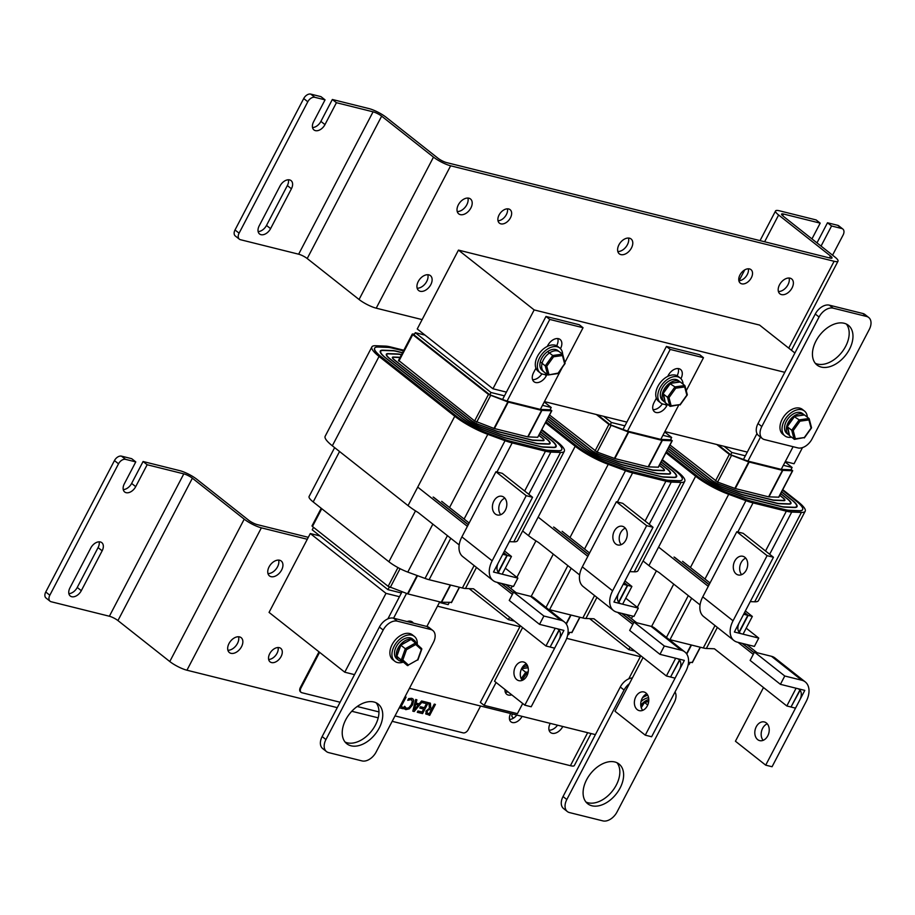 <?xml version="1.0" encoding="UTF-8"?>
<svg xmlns="http://www.w3.org/2000/svg" width="915" height="915" viewBox="0 0 915 915"><rect width="100%" height="100%" fill="white"/><g stroke="black" fill="none" stroke-linecap="round" stroke-linejoin="round"><path stroke-width="1.37" d="M794.906 353.007L759.564 325.077L458.461 250.104L417.24 328.965L492.945 388.772L534.166 309.922L784.807 372.325M802.489 447.607L794.048 463.745L785.31 461.572M747.292 452.101L664.873 431.583M626.855 422.112L544.436 401.594M506.407 392.123L492.945 388.772M458.461 250.104L534.166 309.922M354.517 674.641L344.772 672.205L385.993 593.355L399.455 596.706M595.402 734.619L409.44 688.309M437.484 606.176L519.903 626.695M566.694 638.35L640.34 656.684M320.01 535.961L310.288 533.537L385.993 593.355M310.288 533.537L269.056 612.398L344.772 672.205M340.094 702.24L301.881 692.724A4.552 2.951 -51.7 0 1 301.115 692.358A4.552 2.951 -51.7 0 1 300.932 688.034L319.598 652.326M480.581 706.025L468.206 729.678A4.552 2.951 -51.7 0 1 463.139 732.881L395.006 715.907M378.959 711.916L357.205 706.494M404.99 696.83L406.077 697.116L404.979 696.841M401.033 706.757L403.801 707.444L401.022 706.769L406.077 697.116M419.848 708.061L423.691 709.022L422.124 712.019L418.006 711.001L417.32 712.293L422.558 713.597L428.277 702.64L423.05 701.336L422.375 702.64L426.493 703.658L424.366 707.73L420.523 706.769L419.813 708.038L420.5 706.746L424.343 707.707L426.459 703.658M422.375 702.64L423.016 701.313L428.277 702.64M417.297 712.27L417.972 710.978L422.09 711.996L423.656 709.011M426.138 714.272L425.99 711.069L429.398 708.29L428.918 702.789L430.393 703.166L428.952 702.812L429.432 708.313L426.013 711.092L426.127 714.26M430.759 708.164L431.994 708.473L434.282 704.115L435.414 704.424L434.305 704.138L432.029 708.496L430.759 708.187L430.393 703.166M407.735 700.318L408.639 698.58L407.758 700.341L411.098 699.563L412.345 701.107L411.384 704.619L408.913 707.741L406.477 708.404L405.185 707.489L406.443 708.382L408.879 707.718L411.361 704.596L412.31 701.084L411.064 699.54M404.464 708.976L403.687 708.061L404.602 706.3L403.721 708.084L405.814 709.651L409.325 708.816L412.551 704.905L413.706 700.421L413.077 699.049L411.761 698.305L408.673 698.602L412.814 698.797M419.219 703.829L421.575 700.959L422.73 701.256L421.609 700.981L419.242 703.852L416.05 703.063L419.242 703.852M412.814 711.172L415.696 699.495L416.897 699.803L415.719 699.518L412.814 711.172L414.186 711.515L422.73 701.256M416.05 703.063L416.897 699.803M415.707 704.378L418.292 705.019L414.312 709.857L415.707 704.378M414.335 709.765L418.247 705.008M406.443 708.382L404.727 706.346M411.098 699.563L411.716 699.872M425.681 713.7L429.695 715.37L435.414 704.424M427.236 711.275L428.609 709.663L431.4 709.72L429.238 713.837L427.008 712.854L427.236 711.275M428.106 713.54L429.215 713.814L431.354 709.708M399.249 707.798L403.149 708.759L403.824 707.467M300.841 692.083A4.552 2.951 -51.7 0 1 300.509 691.877A4.552 2.951 -51.7 0 1 300.326 687.554L318.992 651.846M648.781 699.472A12.65 8.178 128.3 0 0 640.763 705.271M641.003 701.633A12.65 8.178 -51.7 0 1 648.586 697.733M642.536 697.71A15.818 10.225 -51.7 0 1 647.751 695.263M416.279 643.702A12.65 8.178 128.3 0 0 414.232 640.328A12.65 8.178 128.3 0 0 399.969 645.189A12.65 8.178 128.3 0 0 398.54 660.184A12.65 8.178 128.3 0 0 400.656 661.213A12.65 8.178 128.3 0 0 402.28 661.408M398.54 660.184L396.755 658.777A12.65 8.178 -51.7 0 1 398.174 643.771A12.65 8.178 -51.7 0 1 412.448 638.922L414.232 640.328M403.149 662.174A15.818 10.225 -51.7 0 1 394.8 661.259A15.818 10.225 -51.7 0 1 394.148 646.242A15.818 10.225 -51.7 0 1 414.404 636.44A15.818 10.225 -51.7 0 1 417.206 644.537M394.8 661.259L392.752 659.646A15.818 10.225 -51.7 0 1 392.1 644.629A15.818 10.225 -51.7 0 1 412.356 634.827L414.404 636.44M788.616 434.785L786.831 433.378A12.65 8.178 -51.7 0 1 788.25 418.372A12.65 8.178 -51.7 0 1 802.512 413.523L804.194 414.838A12.65 8.178 128.3 0 0 789.965 419.882A12.65 8.178 128.3 0 0 788.616 434.785A12.65 8.178 128.3 0 0 789.382 435.288M791.498 437.21A15.818 10.225 -51.7 0 1 784.864 435.86A15.818 10.225 -51.7 0 1 784.224 420.843A15.818 10.225 -51.7 0 1 804.479 411.041A15.818 10.225 -51.7 0 1 807.327 417.171M784.864 435.86L782.828 434.248A15.818 10.225 -51.7 0 1 782.176 419.23A15.818 10.225 -51.7 0 1 802.432 409.428L804.479 411.041M527.692 666.131A12.65 8.178 128.3 0 0 522.293 667.401M524.798 664.713A12.65 8.178 -51.7 0 1 527.131 664.931M559.637 351.966A12.65 8.178 128.3 0 0 545.374 356.816A12.65 8.178 128.3 0 0 543.945 371.822L542.16 370.403A12.65 8.178 -51.7 0 1 543.51 355.5A12.65 8.178 -51.7 0 1 557.727 350.468M546.827 374.235A15.818 10.225 -51.7 0 1 540.205 372.885A15.818 10.225 -51.7 0 1 539.553 357.879A15.818 10.225 -51.7 0 1 559.808 348.066A15.818 10.225 -51.7 0 1 562.656 354.242M540.205 372.885L538.157 371.273A15.818 10.225 -51.7 0 1 537.505 356.267A15.818 10.225 -51.7 0 1 557.761 346.453L559.808 348.066M664.393 401.811L662.609 400.393A12.65 8.178 -51.7 0 1 664.027 385.398A12.65 8.178 -51.7 0 1 678.289 380.537L679.959 381.864A12.65 8.178 128.3 0 0 665.743 386.896A12.65 8.178 128.3 0 0 664.393 401.811A12.65 8.178 128.3 0 0 665.159 402.314M667.275 404.224A15.818 10.225 -51.7 0 1 660.641 402.875A15.818 10.225 -51.7 0 1 659.99 387.869A15.818 10.225 -51.7 0 1 680.245 378.055A15.818 10.225 -51.7 0 1 683.093 384.197M660.641 402.875L658.594 401.262A15.818 10.225 -51.7 0 1 657.942 386.256A15.818 10.225 -51.7 0 1 678.209 376.442L680.245 378.055M644.206 702.72L648.701 701.405M647.74 704.996L644.515 702.434L641.243 707.684M670.077 383.705L674.95 386.896L667.493 397.282L663.009 393.736L670.466 383.351L680.291 381.978L670.169 383.225M663.306 393.13L665.182 401.948M684.695 386.942L686.856 395.12L680.085 404.556L671.152 405.814L669.002 397.636L675.773 388.2L684.695 386.942L684.775 385.512L680.291 381.978M680.085 404.556L670.318 406.386L665.388 402.737M686.856 395.12L687.142 394.525M671.152 405.814L670.318 406.386M669.002 397.636L667.493 397.282L669.871 406.283M675.773 388.2L674.95 386.896L684.775 385.512M547.936 351.829L552.717 355.5L545.271 365.874L540.605 362.1M557.612 350.468L562.542 354.116L552.717 355.5L553.541 356.793L562.473 355.546L562.542 354.116M562.473 355.546L564.624 363.724L557.853 373.572L548.096 374.99L543.167 371.341M564.624 363.724L564.921 363.118M557.864 373.16L548.096 374.99M548.931 374.407L546.77 366.229L545.271 365.874L547.639 374.887M521.47 668.899L525.759 672.273L521.184 678.656M521.973 679.994L526.571 673.577L525.759 672.273L528.195 671.93M400.804 645.201L405.334 648.712L401.296 659.99L396.813 656.444L400.85 645.167L411.041 639.459L400.587 644.983L396.664 655.941L402.886 661.957M410.057 640.008L410.503 639.425M415.753 644.515L421.335 649.57L417.652 659.818L408.41 665.011L402.829 659.944L406.5 649.696L415.753 644.515L415.547 643.028L411.041 639.459M417.652 659.818L407.427 665.56L396.778 656.421M421.335 649.57L421.689 648.598L415.582 643.062M408.41 665.011L407.964 665.594M402.829 659.944L401.296 659.99L407.427 665.56M406.5 649.696L405.334 648.712L415.513 643.005L421.689 648.598M794.3 416.68L799.172 419.882L791.727 430.256L787.243 426.722L794.689 416.336L804.514 414.953L794.392 416.211M787.529 426.115L789.405 434.934M808.917 419.928L811.079 428.106L804.308 437.542L795.387 438.788L793.225 430.61L799.996 421.175L808.917 419.928L808.997 418.498L804.514 414.953M804.308 437.542L794.54 439.372L789.611 435.723M811.079 428.106L811.376 427.499M795.387 438.788L794.54 439.372M793.225 430.61L791.727 430.256L794.094 439.257M799.996 421.175L799.172 419.882L808.997 418.498M778.425 291.519A9.493 6.142 128.3 0 0 786.534 286.967A9.493 6.142 128.3 0 0 789.085 278.023M779.511 284.817A9.493 6.142 -51.7 0 1 791.669 278.938A9.493 6.142 -51.7 0 1 790.606 290.181A9.493 6.142 -51.7 0 1 779.9 293.829A9.493 6.142 -51.7 0 1 779.511 284.817M738.885 280.745A8.601 5.559 128.3 0 0 745.931 276.616A8.601 5.559 128.3 0 0 748.321 268.804M739.949 274.969A8.601 5.559 -51.7 0 1 750.975 269.628A8.601 5.559 -51.7 0 1 750.003 279.83A8.601 5.559 -51.7 0 1 740.304 283.135A8.601 5.559 -51.7 0 1 739.949 274.969M617.831 251.534A9.493 6.142 128.3 0 0 625.94 246.981A9.493 6.142 128.3 0 0 628.491 238.037M618.929 244.831A9.493 6.142 -51.7 0 1 631.076 238.952A9.493 6.142 -51.7 0 1 630.012 250.195A9.493 6.142 -51.7 0 1 619.318 253.844A9.493 6.142 -51.7 0 1 618.929 244.831M498 220.767A8.601 5.559 128.3 0 0 505.046 216.638A8.601 5.559 128.3 0 0 507.436 208.826M499.075 214.991A8.601 5.559 -51.7 0 1 510.09 209.661A8.601 5.559 -51.7 0 1 509.129 219.852A8.601 5.559 -51.7 0 1 499.43 223.157A8.601 5.559 -51.7 0 1 499.075 214.991M457.248 211.548A9.493 6.142 128.3 0 0 465.358 206.996A9.493 6.142 128.3 0 0 467.908 198.052M458.335 204.846A9.493 6.142 -51.7 0 1 470.493 198.967A9.493 6.142 -51.7 0 1 469.429 210.21A9.493 6.142 -51.7 0 1 458.724 213.858A9.493 6.142 -51.7 0 1 458.335 204.846M816.981 242.875L827.492 222.768L831.563 225.982L821.052 246.101M811.96 238.906L820.195 223.146L816.123 219.932L779.466 210.805A13.611 2.917 27.6 0 0 775.554 210.942A13.611 2.917 27.6 0 0 778.619 215.002L830.465 255.96A6.805 1.453 -152.4 0 1 831.998 257.996A6.805 1.453 -152.4 0 1 830.042 258.064L446.566 162.584A6.805 1.453 -152.4 0 1 437.999 158.238L386.141 117.28A13.611 2.917 27.6 0 0 368.997 108.599L332.351 99.483L336.423 102.697L324.974 124.6A8.601 5.559 -51.7 0 1 313.948 129.93A8.601 5.559 -51.7 0 1 313.593 121.764L325.054 99.861L320.971 96.647L310.768 94.108A6.325 4.095 128.3 0 0 303.723 98.534L235.018 229.962A6.325 4.095 128.3 0 0 235.281 235.967L239.353 239.181A6.325 4.095 -51.7 0 1 239.089 233.176L235.018 229.962M312.53 127.551A8.601 5.559 128.3 0 0 320.902 121.386L332.351 99.483M258.133 231.587A8.601 5.559 128.3 0 0 266.505 225.422L287.344 185.562A8.601 5.559 128.3 0 0 288.419 179.786M291.416 188.776L270.577 228.647A8.601 5.559 -51.7 0 1 259.563 233.977A8.601 5.559 -51.7 0 1 259.208 225.811L280.047 185.951A8.601 5.559 -51.7 0 1 291.062 180.61A8.601 5.559 -51.7 0 1 291.416 188.776L287.344 185.562M841.777 228.521A6.325 4.095 -51.7 0 1 842.829 229.036L838.758 225.822A6.325 4.095 128.3 0 0 837.694 225.307L841.777 228.521L831.563 225.982M837.694 225.307L827.492 222.768M303.723 98.534L307.795 101.759A6.325 4.095 -51.7 0 1 314.84 97.322L325.054 99.861M336.423 102.697L373.08 111.824A6.805 1.453 -152.4 0 1 381.647 116.159L307.211 258.533A6.805 1.453 -152.4 0 0 298.645 254.198L373.08 111.824M307.795 101.759L239.089 233.176M298.645 254.198L240.416 239.696A6.325 4.095 -51.7 0 1 239.353 239.181M820.195 223.146L783.537 214.03A6.805 1.453 27.6 0 0 781.582 214.087A6.805 1.453 27.6 0 0 783.114 216.123L834.96 257.081A13.611 2.917 27.6 0 1 838.026 261.152A13.611 2.917 27.6 0 1 834.114 261.278L450.638 165.798A13.611 2.917 -152.4 0 1 433.493 157.117L381.647 116.159M832.558 255.182L843.092 235.041A6.325 4.095 -51.7 0 0 842.829 229.036M422.124 319.61L376.214 308.172A13.611 2.917 -152.4 0 1 359.057 299.491L307.211 258.533M417.171 288.214A9.493 6.142 128.3 0 0 425.281 283.661A9.493 6.142 128.3 0 0 427.831 274.717M418.258 281.511A9.493 6.142 -51.7 0 1 430.416 275.632A9.493 6.142 -51.7 0 1 429.352 286.875A9.493 6.142 -51.7 0 1 418.647 290.512A9.493 6.142 -51.7 0 1 418.258 281.511M268.655 659.475A8.601 5.559 128.3 0 0 275.701 655.346A8.601 5.559 128.3 0 0 278.091 647.534M269.719 653.699A8.601 5.559 -51.7 0 1 280.745 648.358A8.601 5.559 -51.7 0 1 279.773 658.56A8.601 5.559 -51.7 0 1 270.074 661.865A8.601 5.559 -51.7 0 1 269.719 653.699M509.541 719.453A8.601 5.559 128.3 0 0 516.792 715.038M522.053 716.354A8.601 5.559 -51.7 0 1 510.959 721.832A8.601 5.559 -51.7 0 1 510.604 713.666A8.601 5.559 -51.7 0 1 510.684 713.517M267.969 573.591A9.493 6.142 128.3 0 0 276.078 569.038A9.493 6.142 128.3 0 0 278.629 560.094M269.067 566.888A9.493 6.142 -51.7 0 1 281.225 561.009A9.493 6.142 -51.7 0 1 280.162 572.252A9.493 6.142 -51.7 0 1 269.456 575.901A9.493 6.142 -51.7 0 1 269.067 566.888M123.262 489.582A8.601 5.559 128.3 0 0 131.634 483.417L143.083 461.515L147.155 464.74L135.706 486.643A8.601 5.559 -51.7 0 1 124.68 491.973A8.601 5.559 -51.7 0 1 124.326 483.806L135.775 461.903L131.703 458.69L121.501 456.15A6.325 4.095 128.3 0 0 114.455 460.577L45.75 592.005A6.325 4.095 128.3 0 0 46.013 598.01L50.085 601.224A6.325 4.095 -51.7 0 1 49.822 595.219L45.75 592.005M68.865 593.629A8.601 5.559 128.3 0 0 77.237 587.464L98.077 547.605A8.601 5.559 128.3 0 0 99.14 541.817M102.148 550.819L81.309 590.678A8.601 5.559 -51.7 0 1 70.283 596.02A8.601 5.559 -51.7 0 1 69.94 587.853L90.779 547.982A8.601 5.559 -51.7 0 1 101.794 542.652A8.601 5.559 -51.7 0 1 102.148 550.819L98.077 547.605M114.455 460.577L118.527 463.802A6.325 4.095 -51.7 0 1 125.572 459.364L135.775 461.903M147.155 464.74L183.801 473.867A6.805 1.453 -152.4 0 1 192.379 478.202L117.944 620.576A6.805 1.453 -152.4 0 0 109.377 616.241L183.801 473.867M308.309 537.322L257.298 524.627A6.805 1.453 -152.4 0 1 248.72 520.28L196.874 479.323A13.611 2.917 27.6 0 0 179.729 470.642L143.083 461.515M118.527 463.802L49.822 595.219M109.377 616.241L51.137 601.738A6.325 4.095 -51.7 0 1 50.085 601.224M513.452 718.161A13.611 2.917 -152.4 0 1 511.851 715.347L512.56 713.986M307.291 539.267L261.37 527.841A13.611 2.917 -152.4 0 1 244.225 519.16L192.379 478.202M337.269 707.65L186.935 670.215A13.611 2.917 -152.4 0 1 169.79 661.534L117.944 620.576M392.18 721.317L570.411 765.695A13.611 2.917 27.6 0 0 574.323 765.569L591.067 733.533M378.204 717.84L351.783 711.264M227.892 650.256A9.493 6.142 128.3 0 0 236.001 645.704A9.493 6.142 128.3 0 0 238.552 636.76M549.069 730.216A9.493 6.142 128.3 0 0 557.544 725.183M228.99 643.554A9.493 6.142 -51.7 0 1 241.148 637.663A9.493 6.142 -51.7 0 1 240.073 648.918A9.493 6.142 -51.7 0 1 229.379 652.555A9.493 6.142 -51.7 0 1 228.99 643.554M562.782 726.499A9.493 6.142 -51.7 0 1 550.556 732.526A9.493 6.142 -51.7 0 1 550.167 723.525A9.493 6.142 -51.7 0 1 550.247 723.376M625.288 528.149A9.619 7.034 -76 0 0 619.581 535.504A9.619 7.034 -76 0 0 621.182 544.665M624.407 527.292A9.619 7.034 104 0 1 626.432 538.786A9.619 7.034 104 0 1 617.739 544.951A9.619 7.034 104 0 1 613.233 533.914A9.619 7.034 104 0 1 622.383 526.285A9.619 7.034 104 0 1 624.407 527.292M646.653 525.679L653.013 527.257L622.726 503.33L616.367 501.752L582.329 566.865A20.771 13.428 128.3 0 0 583.187 586.572L613.473 610.499A20.771 13.428 -51.7 0 1 612.615 590.793L646.653 525.679L616.367 501.752M653.013 527.257L618.975 592.371A11.152 7.217 128.3 0 0 619.432 602.951A11.152 7.217 128.3 0 0 621.296 603.854L638.315 608.098L625.757 598.181M638.315 608.098L633.958 616.424L616.939 612.181A20.771 13.428 -51.7 0 1 613.473 610.499M637.229 709.628A9.619 7.034 104 0 1 635.204 698.145A9.619 7.034 104 0 1 643.897 691.969A9.619 7.034 104 0 1 648.415 703.006A9.619 7.034 104 0 1 639.253 710.635A9.619 7.034 104 0 1 637.229 709.628M646.813 693.833A9.619 7.034 -76 0 0 641.106 701.187A9.619 7.034 -76 0 0 642.696 710.349M643.051 657.553L614.983 711.241L645.269 735.168L679.307 670.055A11.152 7.217 128.3 0 0 678.85 659.475A11.152 7.217 128.3 0 0 676.986 658.571L659.967 654.339L629.68 630.412L634.038 622.086L651.057 626.317A20.771 13.428 128.3 0 1 654.522 627.999L684.809 651.926A20.771 13.428 -51.7 0 1 685.667 671.644L651.629 736.758L645.269 735.168M659.967 654.339L664.324 646.013L634.038 622.086M664.324 646.013L681.332 650.245A20.771 13.428 -51.7 0 1 684.809 651.926M511.748 694.851A9.619 6.222 -51.7 0 1 506.716 694.279A9.619 6.222 -51.7 0 1 505 689.51M505.286 692.186A9.619 6.222 128.3 0 0 507.962 691.854M678.656 405.219L660.79 439.394L627.496 431.114L670.203 349.427L703.486 357.719L699.701 354.734L666.417 346.442L623.012 429.455M520.372 625.791L480.341 702.377L484.126 705.362L496.09 682.476M677.1 375.733L677.169 375.608A9.619 6.222 128.3 0 0 678.198 368.562M653.013 409.634A9.619 6.222 128.3 0 0 662.334 403.847M667.733 376.397L668.236 375.425A9.619 6.222 -51.7 0 1 680.554 369.466A9.619 6.222 -51.7 0 1 680.954 378.593L680.92 378.661M667.47 404.384L666.749 405.757A9.619 6.222 -51.7 0 1 654.431 411.716A9.619 6.222 -51.7 0 1 654.042 402.589L656.364 398.139M703.486 357.719L686.25 390.694M522.717 703.509L517.41 713.654L484.126 705.362M666.417 346.442L670.203 349.427M664.679 431.96L671.656 437.484L662.929 435.311M567.792 634.415L568.604 634.621L569.668 632.574M660.79 439.394L670.466 439.76L671.656 437.484M624.911 425.841L611.437 422.49L603.66 416.348M469.155 588.631L508.385 619.627L509.598 617.282M627.496 431.114L610.248 424.766L611.437 422.49M508.385 619.627L514.482 621.136M610.248 424.766L597.712 414.861M596.374 414.529L608.91 424.434L628.262 431.926L662.002 440.355L672.022 440.778L670.741 439.246M571.875 632.334L568.055 632.517M666.383 675.979L670.569 677.02L679.845 659.28L675.659 658.24L666.383 675.979L593.984 618.792L585.909 618.483A18.22 3.9 -152.4 0 1 582.832 617.98L549.549 609.699A18.22 3.9 -152.4 0 1 548.531 609.424M670.901 677.111L675.076 678.152L684.351 660.401L680.177 659.36L670.626 676.894M626.249 614.503L636.68 622.749M622.063 613.462L633.729 622.669M547.833 418.338L586.355 448.773A15.178 3.248 27.6 0 0 602.093 457.386L619.341 463.722A15.178 3.248 27.6 0 0 622.726 464.786L656.021 473.078A15.178 3.248 27.6 0 0 658.583 473.501L668.27 473.856A15.178 3.248 27.6 0 0 670.066 473.295A15.178 3.248 27.6 0 0 666.646 468.766L660.241 463.699M659.406 465.3L662.471 467.725A8.853 1.899 -152.4 0 1 664.462 470.367A8.853 1.899 -152.4 0 1 663.409 470.699L653.733 470.333A8.853 1.899 -152.4 0 1 652.235 470.093L618.94 461.8A8.853 1.899 -152.4 0 1 616.973 461.183L599.714 454.835A8.853 1.899 -152.4 0 1 590.541 449.814L548.668 416.737M548.737 416.611L590.873 449.894A8.349 1.784 27.6 0 0 599.531 454.629L616.779 460.977A8.349 1.784 27.6 0 0 618.643 461.56L651.926 469.853A8.349 1.784 27.6 0 0 653.344 470.081L663.02 470.447A8.349 1.784 27.6 0 0 664.015 470.127A8.349 1.784 27.6 0 0 662.14 467.634L659.338 465.426M672.262 440.698L658.411 467.199L648.14 466.856L614.857 458.575L597.152 452.09L549.572 415.01M546.026 421.792L577.319 446.52A28.845 6.176 27.6 0 0 607.228 462.887L624.476 469.223A28.845 6.176 27.6 0 0 630.904 471.248L664.199 479.54A28.845 6.176 27.6 0 0 669.071 480.329L678.758 480.695A28.845 6.176 27.6 0 0 682.178 479.632A28.845 6.176 27.6 0 0 675.682 471.008L662.048 460.234M661.213 461.835L671.507 469.967A22.52 4.815 -152.4 0 1 676.574 476.692A22.52 4.815 -152.4 0 1 673.898 477.527L664.221 477.173A22.52 4.815 -152.4 0 1 660.413 476.543L627.118 468.263A22.52 4.815 -152.4 0 1 622.097 466.684L604.849 460.337A22.52 4.815 -152.4 0 1 581.505 447.561L546.861 420.191M613.919 602.024L618.105 603.065L627.381 585.326L623.195 584.285L613.919 602.024M545.512 422.787L575.203 446.246L528.481 535.607A31.876 6.828 -152.4 0 0 538.615 542.526L579.618 574.929M538.157 517.101L587.83 556.343M553.598 527.029L588.665 554.742M624.03 582.683L627.381 585.326M546.93 420.065L581.837 447.641A22.017 4.712 27.6 0 0 604.655 460.131L621.914 466.478A22.017 4.712 27.6 0 0 626.821 468.022L660.104 476.315A22.017 4.712 27.6 0 0 663.832 476.921L673.509 477.275A22.017 4.712 27.6 0 0 676.128 476.463A22.017 4.712 27.6 0 0 671.164 469.887L661.145 461.972M660.31 463.573L666.989 468.846A15.692 3.363 -152.4 0 1 670.512 473.535A15.692 3.363 -152.4 0 1 668.659 474.119L658.972 473.753A15.692 3.363 -152.4 0 1 656.318 473.318L623.035 465.026A15.692 3.363 -152.4 0 1 619.535 463.928L602.287 457.591A15.692 3.363 -152.4 0 1 586.023 448.682L547.765 418.464M618.437 603.145L622.623 604.186L631.899 586.446L627.713 585.406L618.437 603.145M554.341 527.429L588.734 554.604M624.099 582.558L627.713 585.406M562.142 531.341L589.569 553.003M624.945 580.956L631.899 586.446M621.731 613.37L633.66 622.795M617.545 612.329L632.825 624.396M682.178 479.632L682.064 479.849A28.845 6.176 -152.4 0 1 678.644 480.913L668.957 480.558A28.845 6.176 -152.4 0 1 664.084 479.757L630.79 471.465A28.845 6.176 -152.4 0 1 624.362 469.452L607.114 463.104A28.845 6.176 -152.4 0 1 577.205 446.737L545.912 422.009M575.203 446.246A31.876 6.828 27.6 0 0 608.246 464.328L625.505 470.676A31.876 6.828 27.6 0 0 632.608 472.906L665.903 481.199A31.876 6.828 27.6 0 0 671.29 482.068L680.966 482.434A31.876 6.828 27.6 0 0 684.752 481.256A31.876 6.828 27.6 0 0 677.58 471.728L662.334 459.685M528.481 535.607L522.637 530.986M684.752 481.256L638.03 570.617A31.876 6.828 -152.4 0 1 634.255 571.806L629.806 571.635M504.851 498.16A9.619 7.034 -76 0 0 499.144 505.515A9.619 7.034 -76 0 0 500.745 514.676M503.971 497.303A9.619 7.034 104 0 1 505.995 508.797A9.619 7.034 104 0 1 497.291 514.962A9.619 7.034 104 0 1 492.785 503.925A9.619 7.034 104 0 1 501.946 496.296A9.619 7.034 104 0 1 503.971 497.303M526.216 495.69L532.564 497.268L502.289 473.341L495.93 471.763L461.892 536.876A20.771 13.428 128.3 0 0 462.738 556.583L493.025 580.51A20.771 13.428 -51.7 0 1 492.167 560.803L526.216 495.69L495.93 471.763M532.564 497.268L498.526 562.382A11.152 7.217 128.3 0 0 498.984 572.962A11.152 7.217 128.3 0 0 500.86 573.865L517.867 578.108L505.32 568.192M517.867 578.108L513.521 586.435L496.502 582.192A20.771 13.428 -51.7 0 1 493.025 580.51M516.792 679.639A9.619 7.034 104 0 1 514.768 668.156A9.619 7.034 104 0 1 523.46 661.98A9.619 7.034 104 0 1 527.966 673.017A9.619 7.034 104 0 1 518.816 680.646A9.619 7.034 104 0 1 516.792 679.639M526.377 663.844A9.619 7.034 -76 0 0 520.669 671.198A9.619 7.034 -76 0 0 522.259 680.36M522.614 627.564L494.546 681.252L524.833 705.179L558.871 640.065A11.152 7.217 128.3 0 0 558.413 629.486A11.152 7.217 128.3 0 0 556.549 628.582L539.53 624.35L509.243 600.423L513.601 592.096L530.609 596.328A20.771 13.428 128.3 0 1 534.086 598.01L564.372 621.937A20.771 13.428 -51.7 0 1 565.23 641.655L531.192 706.769L524.833 705.179M539.53 624.35L543.876 616.024L513.601 592.096M543.876 616.024L560.895 620.256A20.771 13.428 -51.7 0 1 564.372 621.937M410.309 622.36A9.619 6.222 128.3 0 0 410.034 621.136M407.084 621.56A9.619 6.222 -51.7 0 1 412.391 622.04A9.619 6.222 -51.7 0 1 413.351 623.115M562.37 367.281L540.353 409.405L507.059 401.125L549.766 319.438L583.049 327.73L579.264 324.745L545.981 316.453L502.575 399.466M402.028 591.799L387.88 618.86M556.652 345.744L556.72 345.618A9.619 6.222 128.3 0 0 557.75 338.573M532.564 379.645A9.619 6.222 128.3 0 0 541.897 373.858M547.284 346.419L547.799 345.435A9.619 6.222 -51.7 0 1 560.117 339.476A9.619 6.222 -51.7 0 1 560.506 348.604L560.472 348.672M547.033 374.395L546.312 375.768A9.619 6.222 -51.7 0 1 533.994 381.727A9.619 6.222 -51.7 0 1 533.594 372.599L535.927 368.15M583.049 327.73L564.875 362.5M439.738 601.864L426.87 626.489M393.576 618.197L406.512 593.446M545.981 316.453L549.766 319.438M544.231 401.971L551.219 407.495L542.492 405.322M439.429 602.447L448.156 604.632L449.231 602.585M540.353 409.405L550.029 409.771L551.219 407.495M504.462 395.852L491 392.501L415.284 332.683L425.018 335.107M313.513 527.349L312.232 529.819L387.937 589.637L389.298 587.041M507.059 401.125L489.811 394.777L491 392.501M387.937 589.637L401.411 592.989M489.811 394.777L414.095 334.959L415.284 332.683M424.08 334.741L421.758 334.295M414.587 334.021L412.299 334.021L412.757 334.627L488.473 394.445L508.271 402.074L541.566 410.366L551.585 410.789L550.292 409.257M451.438 602.345L441.247 602.242L407.964 593.949L388.154 586.321L312.45 526.502L311.992 525.896L321.211 508.271M545.946 645.99L550.121 647.031L559.397 629.291L555.222 628.25L545.946 645.99L473.547 588.803L465.472 588.494A18.22 3.9 -152.4 0 1 462.395 587.99L429.101 579.71A18.22 3.9 -152.4 0 1 425.04 578.429L407.793 572.092A18.22 3.9 -152.4 0 1 388.909 561.753L313.193 501.935A18.22 3.9 -152.4 0 1 309.098 496.49L334.638 447.629M550.453 647.122L554.639 648.163L563.915 630.412L559.728 629.371L550.19 646.905M505.812 584.513L516.243 592.76M501.626 583.473L513.292 592.68M401.445 354.803L400.839 354.654A15.178 3.248 27.6 0 0 398.265 354.231L388.589 353.865A15.178 3.248 27.6 0 0 386.793 354.437A15.178 3.248 27.6 0 0 390.202 358.966L465.918 418.784A15.178 3.248 27.6 0 0 481.656 427.397L498.904 433.733A15.178 3.248 27.6 0 0 502.289 434.797L535.584 443.089A15.178 3.248 27.6 0 0 538.146 443.512L547.822 443.866A15.178 3.248 27.6 0 0 549.629 443.306A15.178 3.248 27.6 0 0 546.209 438.777L539.804 433.71M538.958 435.311L542.023 437.736A8.853 1.899 -152.4 0 1 544.025 440.378A8.853 1.899 -152.4 0 1 542.972 440.71L533.296 440.344A8.853 1.899 -152.4 0 1 531.798 440.104L498.503 431.811A8.853 1.899 -152.4 0 1 496.525 431.194L479.277 424.846A8.853 1.899 -152.4 0 1 470.104 419.825L394.388 360.007A8.853 1.899 -152.4 0 1 392.398 357.365A8.853 1.899 -152.4 0 1 393.439 357.033L400.141 357.285M400.015 357.525L393.827 357.285A8.349 1.784 27.6 0 0 392.844 357.593A8.349 1.784 27.6 0 0 394.72 360.087L470.436 419.905A8.349 1.784 27.6 0 0 479.083 424.64L496.342 430.988A8.349 1.784 27.6 0 0 498.206 431.571L531.489 439.863A8.349 1.784 27.6 0 0 532.907 440.092L542.584 440.458A8.349 1.784 27.6 0 0 543.579 440.149A8.349 1.784 27.6 0 0 541.691 437.644L538.901 435.437M551.825 410.709L537.723 437.29L527.703 436.867L493.963 428.437L474.611 420.946L398.688 360.453M403.492 350.891L392.661 348.192A28.845 6.176 27.6 0 0 387.777 347.391L378.101 347.037A28.845 6.176 27.6 0 0 374.681 348.1A28.845 6.176 27.6 0 0 381.178 356.713L456.882 416.531A28.845 6.176 27.6 0 0 486.78 432.898L504.039 439.246A28.845 6.176 27.6 0 0 510.467 441.259L543.75 449.551A28.845 6.176 27.6 0 0 548.634 450.34L558.31 450.706A28.845 6.176 27.6 0 0 561.741 449.642A28.845 6.176 27.6 0 0 555.245 441.019L541.611 430.256M540.765 431.857L551.059 439.978A22.52 4.815 -152.4 0 1 556.126 446.703A22.52 4.815 -152.4 0 1 553.461 447.538L543.784 447.183A22.52 4.815 -152.4 0 1 539.964 446.554L506.681 438.274A22.52 4.815 -152.4 0 1 501.66 436.695L484.412 430.347A22.52 4.815 -152.4 0 1 461.069 417.572L385.352 357.754A22.52 4.815 -152.4 0 1 380.285 351.028A22.52 4.815 -152.4 0 1 382.962 350.193L392.638 350.559A22.52 4.815 -152.4 0 1 396.447 351.177L402.543 352.698M493.482 572.035L497.669 573.076L506.944 555.336L502.758 554.296L493.482 572.035M403.824 350.239L390.728 346.979A31.876 6.828 27.6 0 0 385.341 346.099L375.653 345.733A31.876 6.828 27.6 0 0 371.879 346.911A31.876 6.828 27.6 0 0 379.05 356.438L454.766 416.256L408.044 505.618A31.876 6.828 -152.4 0 0 418.178 512.537L459.181 544.94M417.72 487.112L467.393 526.354M433.15 497.039L468.228 524.753M503.593 552.694L506.944 555.336M402.463 352.847L396.744 351.417A22.017 4.712 27.6 0 0 393.027 350.811L383.339 350.456A22.017 4.712 27.6 0 0 380.731 351.269A22.017 4.712 27.6 0 0 385.684 357.845L461.4 417.652A22.017 4.712 27.6 0 0 484.218 430.142L501.466 436.489A22.017 4.712 27.6 0 0 506.384 438.033L539.667 446.326A22.017 4.712 27.6 0 0 543.396 446.932L553.072 447.286A22.017 4.712 27.6 0 0 555.679 446.474A22.017 4.712 27.6 0 0 550.727 439.898L540.708 431.983M539.861 433.584L546.541 438.857A15.692 3.363 -152.4 0 1 550.075 443.546A15.692 3.363 -152.4 0 1 548.211 444.13L538.535 443.764A15.692 3.363 -152.4 0 1 535.881 443.329L502.598 435.037A15.692 3.363 -152.4 0 1 499.098 433.939L481.839 427.602A15.692 3.363 -152.4 0 1 465.586 418.704L389.87 358.886A15.692 3.363 -152.4 0 1 386.336 354.197A15.692 3.363 -152.4 0 1 388.2 353.613L397.876 353.979A15.692 3.363 -152.4 0 1 400.53 354.414L401.513 354.654M498 573.156L502.186 574.197L511.462 556.457L507.276 555.416L498 573.156M433.893 497.451L468.297 524.615M503.662 552.568L507.276 555.416M441.705 501.351L469.132 523.014M504.497 550.967L511.462 556.457M501.294 583.381L513.224 592.806M497.108 582.34L512.389 594.407M561.741 449.642L561.627 449.86A28.845 6.176 -152.4 0 1 558.196 450.923L548.52 450.569A28.845 6.176 -152.4 0 1 543.636 449.768L510.353 441.476A28.845 6.176 -152.4 0 1 503.925 439.463L486.666 433.115A28.845 6.176 -152.4 0 1 456.768 416.748L381.063 356.942A28.845 6.176 -152.4 0 1 374.567 348.318L374.681 348.1M454.766 416.256A31.876 6.828 27.6 0 0 487.809 434.339L505.057 440.687A31.876 6.828 27.6 0 0 512.171 442.917L545.454 451.209A31.876 6.828 27.6 0 0 550.853 452.079L560.529 452.445A31.876 6.828 27.6 0 0 564.315 451.267A31.876 6.828 27.6 0 0 557.132 441.739L541.897 429.695M408.044 505.618L332.328 445.799A31.876 6.828 -152.4 0 1 325.157 436.283L371.879 346.911M564.315 451.267L517.593 540.628A31.876 6.828 -152.4 0 1 513.807 541.817L509.369 541.646M745.736 558.139A9.619 7.034 -76 0 0 740.029 565.493A9.619 7.034 -76 0 0 741.619 574.654M744.856 557.281A9.619 7.034 104 0 1 746.869 568.775A9.619 7.034 104 0 1 738.176 574.94A9.619 7.034 104 0 1 733.67 563.903A9.619 7.034 104 0 1 742.82 556.274A9.619 7.034 104 0 1 744.856 557.281M767.09 555.668L773.45 557.246L743.163 533.319L736.804 531.741L702.766 596.855A20.771 13.428 128.3 0 0 703.624 616.561L733.91 640.489A20.771 13.428 -51.7 0 1 733.052 620.782L767.09 555.668L736.804 531.741M773.45 557.246L739.412 622.36A11.152 7.217 128.3 0 0 739.869 632.94A11.152 7.217 128.3 0 0 741.733 633.843L758.752 638.087L746.205 628.17M758.752 638.087L754.395 646.413L737.387 642.17A20.771 13.428 -51.7 0 1 733.91 640.489M757.666 739.617A9.619 7.034 104 0 1 755.641 728.123A9.619 7.034 104 0 1 764.345 721.958A9.619 7.034 104 0 1 768.852 732.995A9.619 7.034 104 0 1 759.702 740.624A9.619 7.034 104 0 1 757.666 739.617M767.25 723.822A9.619 7.034 -76 0 0 761.543 731.177A9.619 7.034 -76 0 0 763.144 740.338M763.499 687.542L735.431 741.23L765.706 765.157L799.756 700.044A11.152 7.217 128.3 0 0 799.287 689.464A11.152 7.217 128.3 0 0 797.423 688.56L780.415 684.329L750.128 660.401L754.475 652.075L771.494 656.307A20.771 13.428 128.3 0 1 774.971 657.988L805.257 681.915A20.771 13.428 -51.7 0 1 806.104 701.633L772.066 766.736L765.706 765.157M780.415 684.329L784.761 676.002L754.475 652.075M784.761 676.002L801.78 680.234A20.771 13.428 -51.7 0 1 805.257 681.915M756.98 433.573L743.46 459.444M640.809 655.781L628.754 678.838M793.088 446.703L781.227 469.384L747.944 461.103L760.491 437.096M785.116 461.949L792.104 467.474L783.366 465.3M688.24 664.404L689.041 664.61L690.104 662.563M781.227 469.384L790.915 469.75L792.104 467.474M745.348 455.83L731.886 452.479L724.108 446.337M589.603 618.62L628.822 649.616L630.046 647.271M747.944 461.103L730.685 454.755L731.886 452.479M628.822 649.616L634.93 651.125M730.685 454.755L718.149 444.85M716.811 444.518L729.346 454.423L748.699 461.915L782.439 470.344L792.459 470.768L791.178 469.235M692.323 662.323L688.503 662.506M786.82 705.968L791.006 707.009L800.282 689.269L796.096 688.229L786.82 705.968L714.432 648.781L706.357 648.472A18.22 3.9 -152.4 0 1 703.269 647.969L669.986 639.688A18.22 3.9 -152.4 0 1 668.968 639.413M791.338 707.101L795.524 708.141L804.8 690.39L800.614 689.35L791.075 706.883M746.686 644.492L757.128 652.738M742.511 643.451L754.166 652.658M668.282 448.327L706.803 478.762A15.178 3.248 27.6 0 0 722.53 487.375L739.789 493.711A15.178 3.248 27.6 0 0 743.174 494.775L776.458 503.067A15.178 3.248 27.6 0 0 779.031 503.49L788.707 503.845A15.178 3.248 27.6 0 0 790.514 503.284A15.178 3.248 27.6 0 0 787.094 498.755L780.678 493.688M779.843 495.29L782.908 497.714A8.853 1.899 -152.4 0 1 784.898 500.356A8.853 1.899 -152.4 0 1 783.858 500.688L774.17 500.322A8.853 1.899 -152.4 0 1 772.672 500.082L739.389 491.79A8.853 1.899 -152.4 0 1 737.41 491.172L720.162 484.824A8.853 1.899 -152.4 0 1 710.978 479.803L669.117 446.726M669.185 446.6L711.31 479.883A8.349 1.784 27.6 0 0 719.968 484.618L737.216 490.966A8.349 1.784 27.6 0 0 739.08 491.549L772.374 499.842A8.349 1.784 27.6 0 0 773.781 500.07L783.469 500.425A8.349 1.784 27.6 0 0 784.452 500.116A8.349 1.784 27.6 0 0 782.577 497.623L779.774 495.415M792.699 470.687L778.848 497.188L768.589 496.845L735.294 488.564L717.589 482.068L670.02 444.999M666.463 451.781L697.768 476.509A28.845 6.176 27.6 0 0 727.665 492.876L744.913 499.213A28.845 6.176 27.6 0 0 751.352 501.237L784.635 509.529A28.845 6.176 27.6 0 0 789.519 510.318L799.195 510.684A28.845 6.176 27.6 0 0 802.615 509.621A28.845 6.176 27.6 0 0 796.13 500.997L782.485 490.223M781.65 491.824L791.944 499.956A22.52 4.815 -152.4 0 1 797.011 506.681A22.52 4.815 -152.4 0 1 794.346 507.516L784.658 507.162A22.52 4.815 -152.4 0 1 780.85 506.533L747.566 498.252A22.52 4.815 -152.4 0 1 742.545 496.673L725.286 490.326A22.52 4.815 -152.4 0 1 701.942 477.55L667.31 450.18M734.368 632.013L738.542 633.054L747.818 615.315L743.643 614.274L734.368 632.013M665.948 452.776L695.64 476.235L648.918 565.596A31.876 6.828 -152.4 0 0 659.052 572.515L700.067 604.918M658.594 547.09L708.267 586.332M674.035 557.018L709.102 584.731M744.478 612.673L747.818 615.315M667.367 450.054L702.285 477.63A22.017 4.712 27.6 0 0 725.103 490.12L742.351 496.468A22.017 4.712 27.6 0 0 747.258 498.012L780.552 506.304A22.017 4.712 27.6 0 0 784.269 506.91L793.957 507.265A22.017 4.712 27.6 0 0 796.565 506.453A22.017 4.712 27.6 0 0 791.612 499.876L781.582 491.961M780.747 493.562L787.426 498.835A15.692 3.363 -152.4 0 1 790.96 503.525A15.692 3.363 -152.4 0 1 789.096 504.096L779.42 503.742A15.692 3.363 -152.4 0 1 776.766 503.307L743.472 495.015A15.692 3.363 -152.4 0 1 739.972 493.917L722.724 487.581A15.692 3.363 -152.4 0 1 706.46 478.671L668.213 448.453M738.885 633.134L743.06 634.175L752.336 616.436L748.161 615.395L738.885 633.134M674.778 557.418L709.171 584.594M744.547 612.535L748.161 615.395M682.579 561.33L710.017 582.992M745.382 610.934L752.336 616.436M742.168 643.359L754.097 652.784M737.993 642.319L753.262 654.385M802.615 509.621L802.501 509.838A28.845 6.176 -152.4 0 1 799.081 510.902L789.405 510.547A28.845 6.176 -152.4 0 1 784.521 509.747L751.238 501.454A28.845 6.176 -152.4 0 1 744.799 499.441L727.551 493.094A28.845 6.176 -152.4 0 1 697.653 476.726L666.349 451.999M695.64 476.235A31.876 6.828 27.6 0 0 728.695 494.317L745.942 500.665A31.876 6.828 27.6 0 0 753.045 502.895L786.34 511.188A31.876 6.828 27.6 0 0 791.727 512.057L801.414 512.423A31.876 6.828 27.6 0 0 805.189 511.245A31.876 6.828 27.6 0 0 798.017 501.717L782.771 489.674M648.918 565.596L643.073 560.975M805.189 511.245L758.478 600.606A31.876 6.828 -152.4 0 1 754.692 601.795L750.254 601.624M345.069 742.042A25.3 16.367 128.3 0 0 375.425 725.069A25.3 16.367 128.3 0 0 376.099 702.766M379.21 728.065A25.3 16.367 -51.7 0 1 346.796 743.746A25.3 16.367 -51.7 0 1 349.633 713.757A25.3 16.367 -51.7 0 1 378.158 704.047A25.3 16.367 -51.7 0 1 379.21 728.065M362.031 760.914A12.65 8.178 128.3 0 0 376.122 752.05L433.378 642.524A12.65 8.178 128.3 0 0 432.852 630.515A12.65 8.178 128.3 0 0 430.736 629.497L397.282 621.159A12.65 8.178 128.3 0 0 383.191 630.035L325.934 739.549A12.65 8.178 128.3 0 0 326.461 751.558A12.65 8.178 128.3 0 0 328.576 752.587L362.031 760.914M432.852 630.515L429.066 627.53A12.65 8.178 128.3 0 0 426.95 626.5L393.496 618.174A12.65 8.178 128.3 0 0 379.405 627.038L322.149 736.564A12.65 8.178 128.3 0 0 322.675 748.573L326.461 751.558M815.299 363.312A25.3 16.367 128.3 0 0 841.766 352.321A25.3 16.367 128.3 0 0 846.329 324.036M815.974 341.009A25.3 16.367 -51.7 0 1 848.388 325.317A25.3 16.367 -51.7 0 1 845.552 355.317A25.3 16.367 -51.7 0 1 817.026 365.028A25.3 16.367 -51.7 0 1 815.974 341.009M868.724 317.505L864.938 314.508A12.65 8.178 128.3 0 0 862.822 313.49L829.367 305.164A12.65 8.178 128.3 0 0 815.276 314.028L758.02 423.542A12.65 8.178 128.3 0 0 758.546 435.551L762.332 438.548A12.65 8.178 128.3 0 0 764.448 439.577L797.903 447.904A12.65 8.178 128.3 0 0 811.994 439.028L869.25 329.514A12.65 8.178 128.3 0 0 868.724 317.505A12.65 8.178 128.3 0 0 866.608 316.476L833.153 308.149A12.65 8.178 128.3 0 0 819.062 317.013L761.806 426.539A12.65 8.178 128.3 0 0 762.332 438.548M585.955 802.02A25.3 16.367 128.3 0 0 616.298 785.047A25.3 16.367 128.3 0 0 616.985 762.744M620.084 788.044A25.3 16.367 -51.7 0 1 587.67 803.725A25.3 16.367 -51.7 0 1 590.518 773.724A25.3 16.367 -51.7 0 1 619.043 764.025A25.3 16.367 -51.7 0 1 620.084 788.044M629.383 683.699A12.65 8.178 128.3 0 0 624.076 690.013L566.82 799.527A12.65 8.178 128.3 0 0 567.334 811.536A12.65 8.178 128.3 0 0 569.45 812.566L602.905 820.892A12.65 8.178 128.3 0 0 616.996 812.028L674.252 702.503A12.65 8.178 128.3 0 0 675.03 691.98M632.391 677.958A12.65 8.178 128.3 0 0 620.29 687.016L563.034 796.542A12.65 8.178 128.3 0 0 563.549 808.551L567.334 811.536M300.326 687.554L300.932 688.034M546.77 366.229L553.541 356.793M521.573 668.693L528.149 667.767M526.571 673.577L527.864 673.394M324.974 124.6L320.902 121.386M270.577 228.647L266.505 225.422M314.84 97.322L310.768 94.108M783.537 214.03L782.645 215.734M778.619 215.002L764.62 241.777M359.057 299.491L433.493 157.117M450.638 165.798L376.214 308.172M829.448 257.916L830.465 255.96M788.719 348.112L834.114 261.278M135.706 486.643L131.634 483.417M81.309 590.678L77.237 587.464M125.572 459.364L121.501 456.15M169.79 661.534L244.225 519.16M261.37 527.841L186.935 670.215M570.411 765.695L587.659 732.686M612.615 590.793L582.329 566.865M681.332 650.245L651.057 626.317M680.954 378.593L677.169 375.608M666.749 405.757L665.033 404.396M608.91 424.434L595.059 450.935M611.014 425.578L597.152 452.09M628.262 431.926L614.4 458.426M628.708 432.063L614.857 458.575M662.002 440.355L648.14 466.856M570.72 614.971L566.111 623.778M662.346 440.412L648.483 466.913M571.04 615.052L566.316 624.087M672.022 440.778L658.171 467.279M579.778 617.225L571.715 632.654M535.938 540.868L516.884 577.331M512.286 586.126L510.982 588.597M553.301 554.124L531.158 596.489M567.849 565.63L546.003 607.423M571.2 568.272L549.549 609.699M594.556 595.562L582.832 617.98M596.923 597.426L585.909 618.483M608.246 464.328L569.976 537.528M625.505 470.676L584.536 549.034M632.608 472.906L617.396 502.003M665.903 481.199L645.086 521.001M671.29 482.068L649.227 524.272M680.966 482.434L634.255 571.806M492.167 560.803L461.892 536.876M560.895 620.256L530.609 596.328M560.506 348.604L556.72 345.618M546.312 375.768L544.597 374.407M412.757 334.627L398.906 361.128M321.76 508.706L312.45 526.502M488.473 394.445L474.611 420.946M397.956 567.575L388.154 586.321M490.566 395.589L476.715 422.101M400.072 568.684L390.259 587.464M507.825 401.937L493.963 428.437M417.08 575.501L407.507 593.812M508.271 402.074L494.42 428.586M417.526 575.661L407.964 593.949M541.566 410.366L527.703 436.867M450.272 584.982L441.247 602.242M541.897 410.423L528.047 436.924M450.603 585.062L441.59 602.299M551.585 410.789L537.723 437.29M459.341 587.236L451.267 602.665M339.557 451.507L313.193 501.935M415.501 510.879L388.909 561.753M432.852 524.135L407.793 572.092M447.412 535.641L425.04 578.429M450.763 538.283L429.101 579.71M474.119 565.573L462.395 587.99M476.486 567.437L465.472 588.494M379.05 356.438L332.328 445.799M487.809 434.339L449.54 507.539M505.057 440.687L464.099 519.045M512.171 442.917L496.959 472.014M545.454 451.209L524.65 491.012M550.853 452.079L528.79 494.283M560.529 452.445L513.807 541.817M733.052 620.782L702.766 596.855M801.78 680.234L771.494 656.307M729.346 454.423L715.496 480.924M731.451 455.567L717.589 482.068M748.699 461.915L734.848 488.416M749.156 462.052L735.294 488.564M782.439 470.344L768.589 496.845M691.157 644.961L686.547 653.768M782.783 470.401L768.932 496.902M691.488 645.041L686.765 654.076M792.459 470.768L778.608 497.268M700.215 647.214L692.152 662.643M656.387 570.857L637.32 607.32M632.723 616.115L631.43 618.586M673.737 584.113L651.594 626.478M688.297 595.619L666.44 637.412M691.637 598.261L669.986 639.688M714.992 625.551L703.269 647.969M717.36 627.415L706.357 648.472M728.695 494.317L690.425 567.517M745.942 500.665L704.973 579.023M753.045 502.895L737.833 531.992M786.34 511.188L765.523 550.99M791.727 512.057L769.664 554.261M801.414 512.423L754.692 601.795M430.736 629.497L426.95 626.5M397.282 621.159L393.496 618.174M383.191 630.035L379.405 627.038M325.934 739.549L322.149 736.564M819.062 317.013L815.276 314.028M833.153 308.149L829.367 305.164M761.806 426.539L758.02 423.542M866.608 316.476L862.822 313.49M624.076 690.013L620.29 687.016M566.82 799.527L563.034 796.542M300.509 691.877L301.115 692.358M648.724 701.187L644.206 702.308M644.16 702.343L641.106 707.238M670.077 383.282L662.872 393.324M662.837 393.507L665.194 402.417M687.291 394.925L680.085 404.979M684.969 385.844L687.325 394.754M565.07 363.529L557.853 373.572M562.748 354.437L565.093 363.358M528.115 667.607L521.664 668.51M421.804 649.078L417.881 660.035M794.3 416.256L787.094 426.31M787.06 426.482L789.416 435.391M811.514 427.911L804.308 437.953M809.203 418.818L811.548 427.728M775.554 210.942L760.033 240.634M744.73 269.902L739.057 280.745M791.441 350.262L838.026 261.152M579.95 617.27L571.955 632.574M670.066 473.295L669.677 474.05M676.128 476.463L675.647 477.367M412.299 334.021L398.448 360.533M459.513 587.281L451.507 602.585M386.793 354.437L386.393 355.18M549.629 443.306L549.24 444.061M555.679 446.474L555.211 447.378M380.731 351.269L380.263 352.172M700.398 647.26L692.392 662.563M790.514 503.284L790.114 504.039M796.565 506.453L796.096 507.356"/></g></svg>
